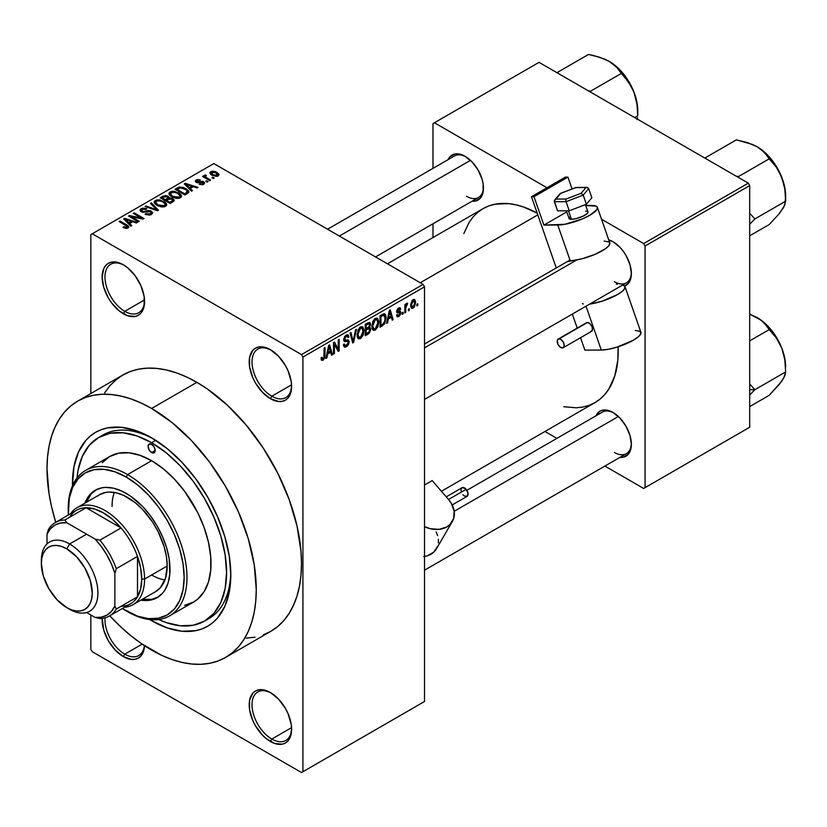 <?xml version="1.0" encoding="UTF-8"?>
<svg xmlns="http://www.w3.org/2000/svg" width="827" height="827" viewBox="0 0 827 827"><rect width="100%" height="100%" fill="white"/><g stroke="black" fill="none" stroke-linecap="round" stroke-linejoin="round"><path stroke-width="1.24" d="M271.122 350.121A27.994 16.158 -120 0 0 252.018 362.329A27.994 16.158 -120 0 0 271.814 396.216L270.398 398.666A29.989 17.315 60 0 1 249.185 361.937A29.989 17.315 60 0 1 270.398 349.687L262.283 346.864L258.613 347.009L255.398 348.198L252.762 350.39L249.599 357.388L249.599 366.94L252.762 377.598L255.398 382.839L262.283 392.112L270.398 398.666L278.513 401.488L282.183 401.343L285.398 400.154L288.034 397.963L289.988 394.861L291.611 386.416L291.197 381.412L288.034 370.754L285.398 365.513L278.513 356.241L270.398 349.687A29.989 17.315 60 0 1 291.611 386.416A29.989 17.315 60 0 1 270.398 398.666L271.814 396.216A27.994 16.158 60 0 1 253.527 371.55A27.994 16.158 60 0 1 257.817 349.118A27.994 16.158 60 0 1 271.122 350.121M271.122 692.964A27.994 16.158 -120 0 0 252.018 705.183A27.994 16.158 -120 0 0 271.814 739.059L270.398 741.509A29.989 17.315 60 0 1 249.185 704.78A29.989 17.315 60 0 1 270.398 692.53L262.283 689.708L258.613 689.863L255.398 691.052L252.762 693.233L249.599 700.242L249.599 709.793L252.762 720.451L255.398 725.682L262.283 734.965L266.263 738.656L274.533 743.432L282.183 744.186L285.398 742.997L288.034 740.806L289.988 737.705L291.611 729.269L291.197 724.256L288.034 713.598L285.398 708.367L278.513 699.084L270.398 692.53A29.989 17.315 60 0 1 291.611 729.269A29.989 17.315 60 0 1 270.398 741.509L271.814 739.059A27.994 16.158 60 0 1 253.527 714.394A27.994 16.158 60 0 1 257.817 691.961A27.994 16.158 60 0 1 271.122 692.964M105.06 617.821A27.994 16.158 -120 0 0 124.774 654.167L123.357 656.617A29.989 17.315 60 0 1 102.186 618.389L103.757 630.184L108.358 640.791L115.242 650.063L123.357 656.617L131.472 659.439L135.142 659.295L138.347 658.106L140.993 655.914L142.947 652.813L144.529 645.711A29.989 17.315 60 0 1 123.357 656.617L124.774 654.167A27.994 16.158 60 0 1 105.06 617.821M124.071 265.219A27.994 16.158 -120 0 0 104.977 277.438A27.994 16.158 -120 0 0 124.774 311.324L123.357 313.774A29.989 17.315 60 0 1 102.145 277.035A29.989 17.315 60 0 1 123.357 264.795L119.212 262.872L111.573 262.118L108.358 263.306L105.722 265.498L103.757 268.599L102.145 277.035L103.757 287.341L108.358 297.937L111.573 302.837L119.212 310.911L127.492 315.687L135.142 316.441L138.347 315.252L140.993 313.071L142.947 309.97L144.156 306.073L144.156 296.511L140.993 285.853L135.142 275.722L127.492 267.648L123.357 264.795A29.989 17.315 60 0 1 144.56 301.524A29.989 17.315 60 0 1 123.357 313.774L124.774 311.324A27.994 16.158 60 0 1 106.476 286.649A27.994 16.158 60 0 1 110.777 264.226A27.994 16.158 60 0 1 124.071 265.219M613.696 242.125A23.993 13.852 -120 0 0 608.899 240.388A23.993 13.852 60 0 1 613.696 242.125M608.703 239.809A25.999 15.01 60 0 1 612.983 241.691L608.703 239.809M448.089 159.642A25.999 15.01 60 0 1 465.084 156.313L458.055 153.863L454.881 153.987L449.805 156.913L448.089 159.642M612.983 412.466L609.396 410.802L602.769 410.14L599.978 411.174L595.998 415.764A25.999 15.01 60 0 1 612.983 412.466L612.983 412.466A25.999 15.01 60 0 1 631.363 444.295L629.957 435.374L625.977 426.184L620.012 418.142L612.983 412.466M144.518 299.922L124.774 311.324L144.518 299.922M142.161 644.13L124.774 654.167L142.161 644.13M291.559 727.657L271.814 739.059L291.559 727.657M291.559 384.813L271.814 396.216L291.559 384.813M98.64 437.493A105.97 61.188 60 0 1 151.63 442.745L137.013 435.963L122.954 432.779L110.001 433.296L98.64 437.493L89.326 445.226L82.4 456.194L78.141 469.963L77.035 477.996A105.97 61.188 60 0 1 98.64 437.493L102.889 435.043A105.97 61.188 60 0 1 153.781 439.127A105.97 61.188 -120 0 0 100.811 436.346M151.63 620.705A111.976 64.651 60 0 1 149.697 619.557L151.63 620.705L152.178 619.764L151.63 620.705L167.075 627.858L181.93 631.239L195.617 630.691L201.86 628.944L207.618 626.246L212.839 622.607L217.47 618.079L224.779 606.491L229.286 591.946L230.805 574.982A111.976 64.651 60 0 1 151.63 620.705M72.476 485.811A111.976 64.651 60 0 1 151.63 437.845L167.075 448.523L181.93 462.303L195.617 478.657L207.618 496.944L217.47 516.493L224.779 536.516L229.286 556.271L230.805 574.982A111.976 64.651 60 0 0 151.63 437.845L136.186 430.691L121.331 427.311L107.644 427.859L101.401 429.606L95.643 432.304L90.432 435.943L85.801 440.471L78.482 452.059L73.975 466.604L72.476 485.811M263.255 634.867L270.863 631.29A147.961 85.429 -120 0 0 293.544 512.73A147.961 85.429 -120 0 0 196.878 382.343L151.63 408.466A147.961 85.429 60 0 1 248.296 538.853A147.961 85.429 60 0 1 225.616 657.413A147.961 85.429 60 0 1 151.63 650.084A147.961 85.429 60 0 1 109.743 615.795L121.259 627.352L131.224 635.984L141.376 643.582L161.885 655.429L172.047 659.553L182.002 662.417L191.668 664.009L200.951 664.298L209.758 663.285L218.008 660.98L225.616 657.413L232.511 652.606L238.631 646.621L243.903 639.498L248.296 631.311L251.749 622.152L254.251 612.083L255.75 601.229L256.256 589.682L254.251 564.944L248.296 538.853L238.631 512.378L225.616 486.555L209.758 462.386L191.668 440.77L172.047 422.566L151.63 408.466L196.878 382.343L186.623 376.998L176.461 372.874L166.506 370.01L156.841 368.418L147.557 368.129L138.75 369.142L130.501 371.437L122.892 375.013L115.997 379.82L109.877 385.806L104.605 392.928M537.798 214.896L420.271 282.751L537.798 214.896M563.807 406.75L576.357 407.794L583.025 407.029L589.258 405.282L595.016 402.584A111.976 64.651 -120 0 0 618.11 346.782L617.831 360.065L614.802 375.892L608.858 389.021L604.868 394.407L600.237 398.945L595.016 402.584L441.411 491.269M466.904 490.318L602.397 412.094A23.993 13.852 60 0 1 613.696 412.9M327.564 229.224L454.509 155.941A23.993 13.852 60 0 1 465.808 156.737M424.509 701.513L424.509 286.835L302.92 357.037L302.92 771.715L424.509 701.513L301.504 772.532L92.252 651.717L90.836 649.267L90.836 614.988L90.836 649.267L92.252 651.717L301.504 772.532L424.509 701.513L424.509 286.835L423.093 284.385L301.504 354.587L92.252 233.772L213.842 163.57L423.093 284.385L424.509 286.835L302.92 357.037L302.92 771.715L424.509 701.513M409.344 308.647L409.344 310.28L408.445 310.797L408.445 309.174L409.344 308.647L408.445 309.174L408.445 310.797L409.344 310.28L408.445 309.763L409.344 310.28L409.344 308.647M405.747 308.047L405.747 312.358L404.848 312.875L404.848 304.563L405.747 304.047L405.747 305.38L406.595 303.447L407.67 303.23L406.047 305.763L405.747 308.047L407.67 303.23L406.812 303.282L405.747 305.38L405.747 304.047L404.848 304.563L404.848 312.875L405.747 312.358L404.848 311.841L405.747 312.358L405.747 308.047L404.848 307.53L405.747 308.047M403.173 312.213L403.173 313.846L402.273 314.363L402.273 312.73L403.173 312.213L402.273 312.73L402.273 314.363L403.173 313.846L402.273 313.33L403.173 313.846L403.173 312.213M398.748 315.356L397.384 314.508L396.484 315.18L397.218 316.803L398.686 316.586L400.857 312.647L398.542 311.303L400.857 312.647L400.733 313.743L399.565 315.904L397.373 316.865L396.484 315.18L397.384 314.508L397.766 315.459L398.748 315.356L399.948 313.175L396.991 312.72L396.65 311.055L397.849 308.605L399.823 307.675L400.733 309.174L399.834 309.836L399.513 309.05L398.676 309.164L397.539 311.035L400.258 311.138L400.857 312.647L400.34 311.179L397.518 310.849L398.676 309.164L399.834 309.836L400.733 309.174L400.144 307.789L398.645 307.995L396.619 311.541L399.958 313.371L398.748 315.356L396.836 314.922M388.318 319.005L387.532 322.871L386.591 323.419L389.331 310.404L390.272 309.867L393.145 319.635L392.205 320.173L391.429 317.217L388.318 319.005L391.429 317.217L392.205 320.173L393.145 319.635L390.272 309.867L389.331 310.404L386.591 323.419L387.532 322.871L386.798 322.447L387.532 322.871L388.318 319.005L387.605 318.602L388.318 319.005M372.698 329.797L375.282 330.097L371.985 328.195L375.282 330.097L373.173 330.242L372.016 328.309L372.739 321.507L375.065 318.498L377.588 318.354L378.714 321.269L378.094 326.262L375.282 330.097L377.856 326.861L378.756 322.241L377.35 318.188L375.282 318.364L371.809 326.386L373.246 330.283M357.915 338.326L360.5 338.625L357.202 336.723L360.5 338.625L358.391 338.781L357.233 336.837L357.957 330.045L360.283 327.037L362.805 326.882L363.963 330.283L363.311 334.801L360.5 338.625L363.074 335.4L363.973 330.779L362.567 326.717L360.51 326.903L357.026 334.925L358.463 338.822M323.026 358.928L321.941 357.181L321.041 357.853L321.579 360.293L322.985 360.293L321.145 359.228L322.985 360.293L321.496 360.19L321.041 357.853L321.941 357.181L322.561 359.052L323.864 357.926L324.122 348.053L325.021 347.536L324.711 357.977L322.985 360.293L325.021 355.29L325.021 347.536L324.122 348.053L323.998 357.502L323.026 358.928L321.041 358.215M327.647 354.039L326.872 357.895L325.921 358.442L328.66 345.438L329.611 344.89L332.475 354.659L331.534 355.207L330.759 352.24L327.647 354.039L330.759 352.24L331.534 355.207L332.475 354.659L329.611 344.89L328.66 345.438L325.921 358.442L326.872 357.895L326.127 357.471L326.872 357.895L327.647 354.039L326.934 353.625L327.647 354.039M334.408 344.404L334.408 353.542L333.508 354.07L333.508 342.636L334.47 342.078L338.264 349.056L338.264 339.887L339.163 339.37L339.163 350.803L338.202 351.361L334.408 344.404L338.202 351.361L339.163 350.803L339.163 339.37L338.264 339.887L338.264 349.056L334.47 342.078L333.508 342.636L333.508 354.07L334.408 353.542L333.508 353.026L334.408 353.542L334.408 344.404L333.508 343.877L334.408 344.404M349.19 341.851L348.425 344.673L346.947 346.41L344.869 347.216L343.587 345.975L343.401 344.642L344.301 343.97L345.603 345.696L348.167 343.257L347.867 341.365L344.683 341.644L343.701 340.31L344.528 336.806L347.061 334.79L348.229 334.976L348.932 336.992L348.033 337.664L347.423 336.238L346.089 336.568L344.9 337.871L344.621 339.856L348.425 340.031L349.19 341.851L347.826 339.918L344.849 340.279L344.559 339.277L346.255 336.465L347.495 336.269L348.033 337.664L348.932 336.992L348.095 334.894L346.224 335.152L343.66 339.752L344.383 341.52L347.878 341.375L348.291 342.388L346.461 345.397L344.952 345.572L344.301 343.97L343.401 344.642L344.352 347.051L346.389 346.782L343.422 345.066L346.389 346.782L349.19 341.851L346.337 340.197L349.19 341.851M356.427 329.404L353.605 342.461L352.726 342.967L350.059 333.085L350.989 332.547L353.108 341.417L355.486 329.942L356.427 329.404L355.486 329.942L353.108 341.417L350.989 332.547L350.059 333.085L352.726 342.967L353.605 342.461L352.395 341.768L353.605 342.461L356.427 329.404M370.785 329.187L369.442 333.033L365.255 335.731L365.255 324.308L369.865 322.406L370.517 324.494L369.555 327.099L370.785 329.187L369.555 327.099L370.527 324.143L369.793 322.365L365.255 324.308L365.255 335.731L368.046 334.129L366.888 333.457L368.046 334.129L370.785 329.187L367.901 327.523L370.785 329.187M386.075 317.94L384.679 323.791L380.038 327.203L380.038 315.769L384.576 313.743L385.682 315.056L386.075 317.547L383.976 313.712L380.038 315.769L380.038 327.203L382.674 325.683L381.516 325.011L382.674 325.683L386.075 317.94L385.134 317.392L386.075 317.94M415.64 302.403L414.337 307.127L411.701 308.43L410.647 304.646L411.949 300.728L413.438 299.477L414.772 299.56L415.64 302.403L414.668 299.498L413.138 299.632L410.626 305.38L411.619 308.388L413.138 308.244L410.74 306.858L413.138 308.244L415.64 302.403L414.647 301.834L415.64 302.403M417.821 303.747L417.821 305.38L416.922 305.907L416.922 304.274L417.821 303.747L416.922 304.274L416.922 305.907L417.821 305.38L416.922 304.863L417.821 305.38L417.821 303.747M90.836 234.589L90.836 393.518L90.836 234.589L92.252 233.772L301.504 354.587L302.92 357.037L301.504 354.587L423.093 284.385L213.842 163.57L90.836 234.589M214.224 178.043L212.818 177.226L211.919 177.743L213.325 178.56L214.224 178.043L212.818 177.226L211.919 177.743L213.325 178.56L214.224 178.043M208.063 181.609L206.647 180.793L205.747 181.309L207.163 182.126L208.063 181.609L206.647 180.793L205.747 181.309L207.163 182.126L208.063 181.609M192.422 190.634L190.241 188.473L193.353 186.675L197.095 187.936L198.035 187.388L185.269 183.336L184.318 183.883L191.482 191.182L192.422 190.634L190.241 188.473L193.353 186.675L197.095 187.936L198.035 187.388L185.269 183.336L184.318 183.883L191.482 191.182L192.422 190.634M176.161 198.377L178.911 198.315L180.968 197.281L181.454 195.741L180.348 194.025L174.652 191.368L171.675 191.368L169.411 192.484L169.039 194.221L170.279 195.844L176.161 198.377L180.296 197.777L181.361 195.42L178.694 192.856L170.145 191.916L168.946 193.611L171.882 196.929L176.161 198.377M161.379 206.915L164.128 206.843L166.186 205.809L166.672 204.269L165.576 202.563L159.869 199.896L156.892 199.896L154.628 201.023L154.267 202.76L155.507 204.372L161.379 206.915L165.514 206.316L166.578 203.959L163.922 201.385L155.362 200.454L154.163 202.139L157.099 205.468L161.379 206.915M151.403 214.462L152.644 212.828L150.545 210.813L148.105 210.544L143.453 211.66L141.634 210.802L142.461 209.241L145.976 209.438L146.751 208.838L146.141 208.538L142.389 208.177L140.011 209.8L140.352 211.05L142.358 212.219L150.452 211.722L151.196 212.746L150.09 213.873L145.852 213.666L145.076 214.255L149.511 215.123L151.403 214.462L152.644 212.901L151.331 211.185L147.609 210.616L143.453 211.66L141.458 210.316L142.265 209.345L146.751 208.838L141.086 208.693L139.97 210.13L141.231 211.743L150.452 211.722L151.196 212.684L150.318 213.748L145.076 214.255L151.403 214.462M131.751 225.657L129.57 223.507L132.692 221.708L136.424 222.959L137.365 222.422L124.598 218.359L123.647 218.907L130.811 226.205L131.751 225.657L129.57 223.507L132.692 221.708L136.424 222.959L137.365 222.422L124.598 218.359L123.647 218.907L130.811 226.205L131.751 225.657M125.89 228.386L128.474 227.621L128.216 225.926L120.008 221.005L119.109 221.533L127.203 226.412L126.51 227.435L123.74 226.722L122.965 227.322L125.89 228.386L127.999 227.973L128.795 226.939L126.727 224.892L120.008 221.005L119.109 221.533L127.11 226.288L126.882 227.28L123.74 226.722L122.965 227.322L125.89 228.386M139.298 221.305L131.369 216.736L143.081 219.114L144.053 218.555L134.15 212.849L133.25 213.366L141.19 217.946L129.457 215.558L128.495 216.116L138.388 221.822L139.298 221.305L131.369 216.736L143.081 219.114L144.053 218.555L134.15 212.849L133.25 213.366L141.19 217.946L129.457 215.558L128.495 216.116L138.388 221.822L139.298 221.305M158.484 210.223L151.413 202.873L150.473 203.421L156.841 209.841L145.976 206.016L145.045 206.554L157.606 210.73L158.484 210.223L151.413 202.873L150.473 203.421L156.841 209.841L145.976 206.016L145.045 206.554L157.606 210.73L158.484 210.223M169.101 197.932L168.005 196.175L168.005 199.39L168.005 196.175L163.043 196.164L163.043 197.508L163.043 196.164L160.242 197.777L170.145 203.494L174.073 200.94L174.063 199.793L172.76 198.625L169.101 197.932L168.284 196.35L165.514 195.503L160.242 197.777L170.145 203.494L174.239 200.413L172.76 198.625L169.153 197.643M187.564 193.435L188.825 192.267L188.649 190.892L183.604 187.491L179.376 187.026L175.024 189.249L184.917 194.965L188.938 191.802L185.961 188.587L179.149 187.078L175.024 189.249L184.917 194.965L187.564 193.435M203.7 184.266L204.641 182.963L203.111 181.444L196.805 181.609L197.271 180.565L199.576 180.565L200.041 179.841L197.136 179.604L195.337 180.834L195.554 181.806L197.229 182.736L202.832 182.291L203.318 182.974L202.729 183.646L199.193 184.204L202.315 184.752L204.651 183.056L203.545 181.671L196.981 181.744L197.271 180.565L200.351 179.976L196.206 179.986L195.286 181.123L196.226 182.343L201.943 182.054L202.832 182.291L202.729 183.646L199.193 184.204L203.7 184.266M204.372 175.272L204.579 177.671L204.579 176.627L203.432 175.965L203.432 176.999L203.432 175.965L202.532 176.482L209.727 180.637L210.627 180.121L205.592 177.019L205.396 176.234L206.388 175.737L205.613 175.004L204.197 175.417L204.579 176.627L203.432 175.965L202.532 176.482L209.727 180.637L210.627 180.121L205.592 177.019L205.613 175.004L204.083 175.706M218.152 175.924L218.866 173.99L215.516 171.634L212.208 171.148L209.862 172.512L211.309 174.848L216.167 176.44L218.152 175.924L219.052 174.673L216.85 172.285L210.689 171.623L209.8 172.874L211.919 175.221L218.152 175.924M432.997 123.574L432.997 168.357L432.997 123.574L539.028 62.356L748.29 183.16L643.664 243.572L601.539 219.258L643.664 243.572L645.07 246.022L645.07 487.641L749.696 427.239L749.696 185.61L645.07 246.022L645.07 487.641L643.664 488.457L604.878 466.066L643.664 488.457L749.696 427.239L643.664 488.457L749.696 427.239L749.696 185.61L748.29 183.16L749.696 185.61L645.07 246.022L643.664 243.572L748.29 183.16L539.028 62.356L434.402 122.758L546.978 187.75L434.402 122.758L432.997 123.574M432.997 223.766L432.997 237.535L432.997 223.766M556.891 438.362L544.962 431.477L556.891 438.362M619.981 457.352L623.186 457.228L628.262 454.302L629.957 451.614L631.363 444.295A25.999 15.01 60 0 1 619.981 457.352M472.083 201.199L475.298 201.075L480.373 198.149L483.113 192.081L483.113 183.801L482.069 179.211L478.089 170.031L472.124 161.989L465.084 156.313A25.999 15.01 60 0 1 483.464 188.142A25.999 15.01 60 0 1 472.083 201.199M624.602 286.07L628.262 283.527L631.001 277.469L631.363 273.53L629.957 264.599L625.977 255.409L623.186 251.16L620.012 247.366L612.983 241.691A25.999 15.01 60 0 1 631.363 273.53A25.999 15.01 60 0 1 624.602 286.07M387.47 263.813L483.051 208.642A111.976 64.651 -120 0 1 537.199 213.149L523.584 207.019L516.048 204.848L508.729 203.649L495.042 204.197L488.809 205.933L483.051 208.642L477.83 212.27L473.199 216.808L469.209 222.194L463.833 233.586M631.342 272.683A23.993 13.852 60 0 1 626.39 282.875A23.993 13.852 60 0 1 614.389 281.687A23.993 13.852 -120 0 0 631.342 272.683M466.5 196.309A23.993 13.852 -120 0 0 483.454 187.305A23.993 13.852 60 0 1 478.502 197.498L375.551 256.928M614.389 452.462A23.993 13.852 -120 0 0 631.342 443.458A23.993 13.852 60 0 1 626.39 453.651M246.198 638.175L255.005 637.162M225.616 657.413L270.853 631.29L277.758 626.494L283.868 620.498L289.15 613.376L293.533 605.188L296.996 596.029L299.488 585.971L300.997 575.106L301.504 563.559L300.997 551.423L296.996 525.889L289.15 499.477L277.758 473.199L263.255 448.079L246.198 425.078L227.249 405.075L207.132 388.845L196.878 382.343A147.961 85.429 -120 0 0 122.892 375.013L77.655 401.136A147.961 85.429 60 0 1 151.63 408.466L141.376 403.121L131.224 398.996L121.259 396.133L111.593 394.541L102.31 394.252L93.503 395.265L85.253 397.56L77.645 401.136L70.75 405.933L64.64 411.929L59.358 419.051L54.975 427.228L51.512 436.398L49.02 446.456L47.511 457.321L47.005 468.868L49.02 493.595L51.512 506.537L55.76 522.292A147.961 85.429 60 0 1 77.655 401.136M230.785 572.491A105.97 61.188 60 0 1 208.859 618.606A105.97 61.188 60 0 1 206.698 619.754A105.97 61.188 -120 0 0 230.785 572.491M291.59 385.578A27.994 16.158 60 0 1 285.811 397.601A27.994 16.158 60 0 1 271.814 396.216A27.994 16.158 -120 0 0 291.59 385.578M291.59 728.432A27.994 16.158 60 0 1 285.811 740.454A27.994 16.158 60 0 1 271.814 739.059A27.994 16.158 -120 0 0 291.59 728.432M144.394 645.618A27.994 16.158 60 0 1 138.76 655.553A27.994 16.158 60 0 1 124.774 654.167A27.994 16.158 -120 0 0 144.394 645.618M144.549 300.687A27.994 16.158 60 0 1 138.76 312.709A27.994 16.158 60 0 1 124.774 311.324A27.994 16.158 -120 0 0 144.549 300.687M123.74 227.725L123.74 226.722L123.74 227.725M126.882 228.366L126.882 227.28L126.882 228.366M127.11 226.288L126.882 227.28M120.008 222.049L120.008 221.005L120.008 222.049M126.727 225.978L126.727 224.892L126.727 225.978M124.598 219.868L124.598 218.359L124.598 219.868M129.57 224.944L129.57 223.507L129.57 224.944M128.723 222.659L126.676 220.509L126.676 221.998L126.676 220.509L125.218 219.196L125.218 220.509L125.218 219.196L131.224 221.212L131.224 222.546L131.224 221.212L128.723 222.659L128.723 224.076L128.723 222.659L125.218 219.196L131.224 221.212L128.723 222.659M129.457 216.664L129.457 215.558L129.457 216.664M141.19 218.731L141.19 217.946L141.19 218.731M134.15 213.883L134.15 212.849L134.15 213.883M131.369 217.77L131.369 216.736L131.369 217.77M145.852 214.638L145.852 213.666L145.852 214.638M150.318 214.937L150.318 213.748L150.318 214.937M141.086 211.65L141.086 208.693L141.086 211.65M142.172 212.157L142.172 211.236L142.172 212.157M143.453 212.405L143.453 211.66L143.453 212.405M145.542 212.157L145.542 211.226L145.542 212.157M147.609 211.557L147.609 210.616L147.609 211.557M151.331 214.503L151.331 211.185L151.331 214.503M145.976 206.864L145.976 206.016L145.976 206.864M154.918 209.841L154.918 209.148L154.918 209.841M156.841 210.471L156.841 209.841L156.841 210.471M151.413 204.383L151.413 202.873L151.413 204.383M155.362 204.259L155.362 200.454L155.362 204.259M163.922 202.491L163.922 201.385L163.922 202.491M166.578 205.261L166.578 203.959L166.578 205.261M166.713 204.641L166.578 203.959M158.009 204.951L155.621 202.398L156.53 201.116L160.366 200.816L162.991 201.891L165.235 204.383L164.356 206.791L164.356 205.654L158.009 204.951L158.009 205.944L158.009 204.951L155.621 202.346L156.365 201.219L158.36 200.62L162.692 201.726L165.224 204.176L164.656 205.447L162.785 206.119L158.009 204.951M172.76 201.984L172.76 198.625L172.76 201.984L172.75 200.175L172.595 202.077L172.595 200.599L171.789 202.543L171.789 201.209L169.886 202.305L166.413 200.31L166.413 201.343L166.413 200.31L168.191 199.276L171.871 199.152L172.595 200.599L169.886 202.305L169.886 203.349L169.886 202.305L166.413 200.31L169.98 198.666L172.109 199.297L172.595 200.599M165.255 199.638L162.299 197.932L162.299 198.966L162.299 197.932L163.87 197.022L167.261 196.785L167.798 199.503L167.798 198.066L166.951 198.666L166.951 200L166.951 198.666L165.255 199.638L165.255 200.672L165.255 199.638L162.299 197.932L165.235 196.402L167.654 197.064L167.798 198.066L165.255 199.638M167.984 199.4L167.798 198.066M170.145 195.73L170.145 191.916L170.145 195.73M178.694 193.952L178.694 192.856L178.694 193.952M181.361 196.733L181.361 195.42L181.361 196.733M181.485 196.102L181.361 195.42M172.791 196.423L170.403 193.859L171.313 192.577L175.148 192.288L177.764 193.353L180.017 195.844L179.128 198.253L179.128 197.115L172.791 196.423L172.791 197.405L172.791 196.423L170.403 193.818L172.636 192.143L177.174 193.042L180.007 195.648L179.438 196.919L177.567 197.591L172.791 196.423M177.547 189.125L177.547 187.791L177.547 189.125M179.149 188.215L179.149 187.078L179.149 188.215M185.961 189.683L185.961 188.587L185.961 189.683M187.109 190.696L187.398 191.854L186.282 192.836L186.282 194.18L186.282 192.836L184.669 193.776L177.081 189.393L180.844 187.781L186.189 189.848L187.109 190.696L186.282 192.836L184.669 193.776L184.669 194.81L184.669 193.776L177.081 189.393L177.081 190.437L177.081 189.393L180.152 187.853L185.052 189.094L187.109 190.696L187.471 193.497M185.269 184.845L185.269 183.336L185.269 184.845M190.241 189.921L190.241 188.473L190.241 189.921M189.393 187.636L187.347 185.486L187.347 186.974L187.347 185.486L185.889 184.163L185.889 185.486L185.889 184.163L191.895 186.189L191.895 187.522L191.895 186.189L189.393 187.636L189.393 189.052L189.393 187.636L185.889 184.163L191.895 186.189L189.393 187.636M199.958 184.504L199.958 183.604L199.958 184.504M202.729 184.669L202.729 183.646L202.729 184.669M202.832 182.291L202.729 183.646M196.206 182.333L196.206 179.986L196.206 182.333M196.981 181.744L197.271 180.565M197.87 182.829L197.87 181.919L197.87 182.829M199.307 182.695L199.307 181.558L199.307 182.695M203.545 184.349L203.545 181.671L203.545 184.349M206.647 181.826L206.647 180.793L206.647 181.826M206.388 175.737L205.613 175.004L205.613 176.037L206.388 175.737M205.592 177.019L205.613 176.037M206.895 179.004L206.895 177.97L206.895 179.004M212.818 178.27L212.818 177.226L212.818 178.27M210.689 174.383L210.689 171.623L210.689 174.383M216.85 173.391L216.85 172.285L216.85 173.391M212.808 174.704L211.702 172.233L216.023 172.843L217.139 175.324L217.139 176.316L217.139 175.324L212.808 174.704L212.808 175.686L211.205 173.039L212.797 171.923L216.023 172.843L217.635 174.683L216.043 175.624L212.808 174.704M211.195 174.776L211.702 172.233M217.635 176.172L217.635 174.611L217.139 175.324M324.122 354.773L325.021 355.29L324.122 354.773M331.203 353.925L332.475 354.659L331.203 353.925M329.601 351.568L330.759 352.24L329.601 351.568M327.947 352.529L328.784 348.715L328.061 348.291L328.784 348.715L329.198 346.317L328.557 345.934L330.449 351.082L327.947 352.529L327.254 352.126L327.947 352.529L330.449 351.082L329.198 346.317L327.947 352.529M336.341 347.94L338.264 349.056L336.341 347.94M337.313 349.728L339.163 350.803L337.313 349.728M343.681 340.155L346.048 341.52L343.681 340.155M345.986 335.297L348.932 336.992L345.986 335.297M345.252 335.886L346.255 336.465L345.252 335.886M343.743 338.801L344.559 339.277L343.743 338.801M343.66 339.597L344.849 340.279M348.498 340.073L347.826 339.918M351.713 339.215L352.757 339.814L351.713 339.215M352.157 340.858L353.108 341.417L352.157 340.858M363.012 330.221L363.973 330.779L363.012 330.221M362.371 334.987L363.074 335.4L362.371 334.987M357.926 334.418L360.51 328.236L359.518 327.657L362.691 328.898L363.074 331.255L360.489 337.302L358.97 337.426L357.926 334.418L357.057 333.922L359.052 337.468L361.73 336.134L363.063 331.648L362.123 328.154L360.872 328.061L359.249 329.425L357.926 334.418M360.241 327.068L362.691 328.898M368.036 322.706L370.527 324.143L368.036 322.706M368.945 326.748L369.555 327.099L368.945 326.748L369.628 324.846L368.79 326.913L366.154 328.536L366.154 325.125L365.255 324.608L366.154 325.125L367.726 324.215L366.568 323.553L367.726 324.215L369.224 323.75L369.628 324.846L368.945 323.688L366.154 325.125L366.154 328.536L365.255 328.019L366.154 328.536L368.925 326.768M370.072 327.213L369.555 327.099M366.154 333.881L366.154 329.87L365.255 329.353L366.154 329.87L367.932 328.846L366.774 328.185L367.932 328.846L369.411 328.484L369.886 329.715L368.997 332.092L366.154 333.881L365.255 333.364L366.154 333.881L369.411 331.555L369.359 328.453L366.154 329.87L366.154 333.881M377.794 321.693L378.756 322.241L377.794 321.693M377.153 326.458L377.856 326.861L377.153 326.458M372.708 325.89L375.293 319.698L374.3 319.129L377.474 320.359L377.856 322.726L375.272 328.764L373.752 328.888L372.708 325.89L371.84 325.383L373.835 328.939L375.272 328.764L376.761 327.213L377.856 322.726L376.905 319.625L375.654 319.522L374.031 320.886L372.708 325.89M375.024 318.54L377.474 320.359M384.782 313.836L383.976 313.712M383.811 315.159L380.937 316.586L380.937 325.342L383.635 323.615L384.679 321.91L385.134 317.32L383.811 315.159L385.175 318.436L384.824 321.445L382.56 324.411L380.937 325.342L380.038 324.825L380.937 325.342L380.937 316.586L380.038 316.069L380.937 316.586L382.529 315.666L381.371 315.004L382.529 315.666L383.811 315.159L382.456 314.374L384.245 315.273L382.581 314.301M391.864 318.891L393.145 319.635L391.864 318.891M390.272 316.545L391.429 317.217L390.272 316.545M388.618 317.496L389.455 313.691L388.731 313.268L389.455 313.691L389.868 311.283L389.228 310.911L391.119 316.048L388.618 317.496L387.925 317.103L388.618 317.496L391.119 316.048L389.868 311.283L388.618 317.496M398.686 316.586L396.505 315.325L398.686 316.586M396.66 310.973L399.73 312.751L396.66 310.973M396.619 311.541L397.136 312.833L398.841 312.802L396.619 311.521M398.676 307.985L400.733 309.174L398.676 307.985M398.676 309.164L399.834 309.836M396.774 310.425L397.518 310.849L396.774 310.425M397.808 311.376L397.518 310.849M404.848 304.853L405.747 305.38L404.848 304.853M406.264 303.902L407.411 304.563L406.264 303.902M406.057 304.388L406.77 304.791L406.057 304.388M404.848 305.639L405.912 306.259L404.848 305.639M413.107 300.832L411.536 304.357L411.815 306.683L412.725 307.21L414.451 305.132L414.451 301.193L413.107 300.832L414.74 303.002L413.159 307.044L410.668 304.367L411.526 304.863L413.107 300.832L412.26 300.346L414.058 300.759M413.159 307.044L410.657 306.217M151.63 452.545L155.166 450.498L154.132 452.793A5.003 2.884 60 0 1 151.63 452.545L149.129 449.898L148.095 446.415L149.129 444.13L151.63 444.378A5.003 2.884 60 0 1 154.897 448.782A5.003 2.884 60 0 1 154.132 452.793L151.63 452.545A5.003 2.884 60 0 1 148.364 448.141A5.003 2.884 60 0 1 149.129 444.13A5.003 2.884 60 0 1 151.63 444.378L154.132 447.014L155.166 450.498L151.63 452.545M158.588 596.836L151.951 599.296L142.285 599.317A61.984 35.788 -120 0 0 157.874 597.228M126.18 493.357A61.984 35.788 60 0 1 166.672 547.981A61.984 35.788 60 0 1 157.171 597.652A61.984 35.788 60 0 1 140.879 600.133L150.535 600.102L157.171 597.652L162.63 593.124L164.842 590.137L168.129 582.87L169.804 574.114L169.173 558.907L166.672 547.981L162.63 536.888L157.171 526.075L150.535 515.945L142.957 506.889L130.48 496.076L121.889 491.124L113.454 488.188L105.525 487.403L101.835 487.827L95.188 490.287A61.984 35.788 60 0 1 126.18 493.357M68.217 509.69A83.982 48.483 60 0 1 85.605 470.418A83.982 48.483 60 0 1 127.596 474.584A83.982 48.483 60 0 1 182.457 548.58A83.982 48.483 60 0 1 169.587 615.877A83.982 48.483 60 0 1 127.596 611.722L126.18 610.905A81.976 47.335 60 0 1 122.324 608.527L137.489 616.146L148.364 618.617L158.391 618.214L167.168 614.968L174.383 608.982L179.738 600.505L183.036 589.847L184.152 577.432L183.036 563.735L179.738 549.273L174.383 534.604L167.168 520.297L158.391 506.91L148.364 494.928L137.489 484.849L126.18 477.034L127.596 474.584A83.982 48.483 -120 0 0 68.217 508.863L68.217 510.497A81.976 47.335 60 0 1 126.18 477.034L114.87 471.783L103.995 469.322L93.978 469.715L85.191 472.972L77.986 478.947L72.631 487.434L69.323 498.081L68.341 515.025A81.976 47.335 60 0 1 68.217 510.497M169.587 615.877L193.621 602.004A83.982 48.483 -120 0 0 206.492 534.707A83.982 48.483 -120 0 0 151.63 460.701L127.596 474.584L151.63 460.701A83.982 48.483 -120 0 0 109.64 456.545L118.643 453.217L128.909 452.803L140.042 455.336L151.63 460.701L163.219 468.713L174.352 479.04L184.628 491.31L197.539 512.275L204 527.181L208.456 542.181L210.73 556.674L210.73 570.113L208.456 581.991L204 591.832L197.539 599.275L193.621 602.004L184.628 605.333M151.63 442.745L155.765 440.357L151.63 442.745A105.97 61.188 60 0 1 220.861 536.134A105.97 61.188 60 0 1 204.62 621.046A105.97 61.188 60 0 1 158.732 619.516L166.248 622.576L180.307 625.77L193.26 625.253L204.62 621.046L213.935 613.314L220.861 602.356L225.13 588.586L226.567 572.532L225.13 554.824L220.861 536.134L213.935 517.175L204.62 498.681L193.26 481.366L180.307 465.89L166.248 452.845L151.63 442.745M96.997 496.479L99.602 494.67A55.988 32.325 60 0 1 127.596 497.44A55.988 32.325 60 0 1 164.17 546.771A55.988 32.325 60 0 1 155.59 591.636L132.971 604.702A55.988 32.325 60 0 1 124.557 607.245A55.988 32.325 -120 0 0 144.56 579.065L141.737 579.065A53.982 31.168 60 0 1 137.489 596.815A53.982 31.168 60 0 1 121.052 606.305M102.259 462.675L109.64 456.545L85.605 470.418M84.892 503.157L89.74 494.804L95.188 490.287A61.984 35.788 60 0 0 84.892 503.157M127.596 611.722A83.982 48.483 -120 0 0 186.974 577.432A83.982 48.483 -120 0 0 127.596 474.584L126.18 477.034A81.976 47.335 60 0 1 184.152 577.432A81.976 47.335 60 0 1 126.18 610.905L127.596 611.722M96.604 489.47L91.156 493.988L86.297 502.34A61.984 35.788 -120 0 1 95.901 489.894M76.983 507.726A55.988 32.325 60 0 1 120.122 522.726A55.988 32.325 60 0 1 144.56 579.065L167.188 566.009L144.56 579.065A55.988 32.325 -120 0 0 115.098 517.867A55.988 32.325 -120 0 0 70.564 513.743A55.988 32.325 60 0 1 76.983 507.726L99.602 494.66L105.598 492.447L108.937 492.065L116.1 492.768L123.719 495.414L135.318 502.775L142.751 509.659L152.716 522.313L158.195 531.823L164.17 546.771L166.423 556.654L167.188 566.009L165.483 578.29L160.51 587.552L155.59 591.636M779.768 212.694L783.676 207.432L785.65 201.168L784.833 189.032L781.835 177.454A40.244 23.239 -120 0 0 757.191 146.792L761.171 149.46L767.084 155.538L776.357 167.23L781.835 177.454A40.244 23.239 -120 0 1 785.65 196.082L784.678 187.016L781.835 177.454L774.517 163.591L764.562 152.168L757.191 146.792L752.601 144.508L736.361 139.856L705.576 157.626L706.403 158.98L705.576 157.626L736.361 139.856L747.515 142.626L757.191 146.792L764.427 152.395L769.224 158.825L738.439 176.596L738.439 177.485L738.439 176.596L769.224 158.825L776.357 167.23L779.354 172.078L783.645 183.118L784.833 189.032L785.65 201.168L754.865 218.938L749.696 224.262L754.865 218.938L785.65 201.168L785.65 196.082L784.844 204.993L779.396 213.521L769.224 224.541L749.696 235.809L769.224 224.541L779.396 213.521L783.479 207.412M754.865 218.938L749.696 213.17L754.865 218.938M738.439 176.596L736.092 176.12L738.439 176.596M705.576 157.626L705.017 158.184L705.576 157.626M610.14 240.678L609.189 241.226L610.14 240.678M576.822 259.916L424.509 347.857L576.822 259.916M618.369 416.508L454.199 511.293L618.369 416.508M339.38 236.046L470.48 160.355L339.38 236.046M69.623 517.247A53.982 31.168 60 0 1 86.07 507.747A53.982 31.168 60 0 1 121.052 527.946L112.555 519.387L103.561 512.947L94.567 508.998L86.07 507.747L121.052 527.946A53.982 31.168 60 0 1 137.489 556.426A53.982 31.168 60 0 1 141.737 579.065L140.662 568.056L137.489 556.426L137.489 596.815L140.662 588.834L141.737 579.065L144.56 579.065A55.988 32.325 60 0 1 132.971 604.702M109.35 616.022A53.982 31.168 60 0 1 99.84 618.555L95.074 617.438L99.84 618.555A53.982 31.168 -120 0 0 116.287 609.054A53.982 31.168 60 0 1 109.35 616.022L130.552 603.782A53.982 31.168 -120 0 0 137.489 596.815L116.287 609.054L114.87 606.005A51.987 30.02 60 0 1 95.074 617.438L86.597 612.538L95.074 617.438L101.39 617.169L106.931 615.112L111.48 611.339L114.87 606.005L114.87 573.349L116.287 568.666L137.489 556.426L137.489 596.815L116.287 609.054L114.87 606.005L114.87 573.349L111.48 564.107L106.931 555.082L101.39 546.626L95.074 539.07L66.801 522.747L64.868 519.997A53.982 31.168 -120 0 0 48.421 529.487L47.005 534.17L47.005 543.97L47.005 534.17A51.987 30.02 60 0 1 66.801 522.747L64.868 519.997L86.07 507.747L121.052 527.946L99.84 540.186L95.074 539.07L66.801 522.747L60.485 523.005L54.944 525.062L50.395 528.835L47.005 534.17L48.421 529.487A53.982 31.168 60 0 1 55.357 522.519A53.982 31.168 60 0 1 64.868 519.997L86.07 507.747A53.982 31.168 -120 0 0 76.57 510.269L55.357 522.519M137.489 556.426A53.982 31.168 -120 0 0 121.052 527.946L99.84 540.186A53.982 31.168 60 0 1 116.287 568.666L137.489 556.426M116.287 568.666A53.982 31.168 -120 0 0 99.84 540.186L95.074 539.07A51.987 30.02 60 0 1 114.87 573.349L116.287 568.666M785.65 366.857A40.244 23.239 -120 0 0 781.835 348.229L784.833 359.807L785.65 371.933L784.678 357.791L781.835 348.229L777.318 338.812L771.426 330.18L764.562 322.943L757.191 317.568L749.696 314.146L761.171 320.235L764.427 323.161L769.224 329.591L749.696 340.869L769.224 329.591L776.357 338.005L781.835 348.229L784.833 359.807L785.65 371.933L754.865 389.713L749.696 395.037L754.865 389.713L749.696 389.713L754.865 389.713L749.696 383.945L754.865 389.713L785.65 371.933L784.844 375.758L781.835 381.082L769.224 395.306L749.696 406.584L769.224 395.306L779.396 384.286L783.479 378.177M757.046 317.485A40.244 23.239 -120 0 1 757.191 317.568L761.171 320.235L767.084 326.314L776.357 338.005L781.835 348.229A40.244 23.239 -120 0 0 757.191 317.568L756.943 317.423M779.768 383.459L783.676 378.197L785.65 371.933M637.576 117.548L636.955 119.605L637.576 117.548M609.158 61.322A40.244 23.239 -120 0 1 609.303 61.415L599.627 57.239L588.473 54.468L557.687 72.238L558.514 73.593L557.687 72.238L588.473 54.468L594.137 55.698L604.713 59.13L609.303 61.415L616.528 67.008L621.325 73.438L590.55 91.208L590.55 92.097L590.55 91.208L621.325 73.438L628.458 81.842L633.947 92.066A40.244 23.239 -120 0 1 637.762 110.704L637.762 115.78L634.671 117.568L637.762 115.78L637.514 106.269L633.947 92.066L636.945 103.644L637.762 115.78L636.945 103.644L635.756 97.731L633.947 92.066L629.419 82.648L620.188 70.202L609.303 61.415L616.528 67.008L625.057 77.459L631.466 86.69L633.947 92.066A40.244 23.239 -120 0 0 609.303 61.415L609.054 61.27M590.55 91.208L588.193 90.732L590.55 91.208M557.687 72.238L557.129 72.797L557.687 72.238M164.893 580.006A55.988 32.325 60 0 1 152.034 575.22M41.391 561.988A39.985 23.084 60 0 1 49.63 541.985A39.985 23.084 60 0 1 69.623 543.97L66.801 548.859A35.995 20.778 60 0 1 92.252 592.949A35.995 20.778 60 0 1 66.801 607.638L69.623 609.272A39.985 23.084 -120 0 0 97.906 592.949A39.985 23.084 -120 0 0 69.623 543.97A39.985 23.084 60 0 1 95.756 579.21A39.985 23.084 60 0 1 89.626 611.256A39.985 23.084 60 0 1 69.623 609.272L66.801 607.638L71.763 609.944L76.539 611.029L80.943 610.853L84.799 609.416L87.962 606.791L90.308 603.069L91.756 598.397L92.252 592.949L90.308 580.585L84.799 567.86L76.539 556.726L66.801 548.859L61.839 546.564L57.063 545.479L52.659 545.655L48.803 547.081L45.64 549.707L43.283 553.428L41.836 558.111L41.35 563.559L43.283 575.923L48.803 588.638L57.063 599.782L66.801 607.638A35.995 20.778 60 0 1 41.35 563.559A35.995 20.778 60 0 1 66.801 548.859L69.623 543.97L86.597 534.17L69.623 543.97A39.985 23.084 -120 0 0 41.35 560.293L41.35 563.559M112.234 502.051L112.048 506.413M112.048 505.948A55.988 32.325 60 0 1 114.333 492.427M452.193 504.956L467.069 496.365A5.003 2.884 -120 0 0 466.159 489.315L448.523 499.498L466.159 489.315A5.003 2.884 -120 0 0 462.076 487.713L446.239 496.851M448.596 499.591L432.18 480.57L424.509 484.994L432.18 480.57L448.596 499.591A23.993 18.597 -149.8 0 1 452.369 521.455A23.993 18.597 -149.8 0 1 424.509 526.644L430.35 528.722L439.137 529.352L446.787 526.944L449.805 524.69L453.661 518.539L454.157 510.993L451.232 503.198L448.596 499.591M423.703 556.592L427.507 555.734L433.772 552.116L437.586 546.378M438.382 542.957L438.403 539.328M437.648 535.596L436.129 531.906M424.509 556.468A23.993 18.597 30.2 0 0 436.48 548.746L452.369 521.455M461.218 491.383L461.052 489.708M461.166 488.984L461.786 487.92M462.262 487.62L465.518 488.654L467.927 492.696L467.358 496.159L464.309 495.962M463.627 495.435L462.986 494.773M569.152 218.648L571.467 219.32L568.5 210.802L571.467 219.32A9.996 2.564 -19.2 0 0 582.301 216.509A9.996 2.564 -19.2 0 0 587.976 211.96L585.423 204.62M563.218 347.722L591.491 331.389A5.003 2.884 -120 0 0 591.863 326.324A5.003 2.884 -120 0 0 587.408 322.499L559.124 338.832A5.003 2.884 60 0 1 563.58 342.657A5.003 2.884 60 0 1 563.218 347.722A5.003 2.884 60 0 1 562.308 347.95A5.003 2.884 60 0 1 557.853 344.125A5.003 2.884 60 0 1 558.215 339.06A5.003 2.884 60 0 1 559.124 338.832L586.322 322.85M609.788 242.921L597.404 207.37A23.993 6.151 160.8 0 0 591.708 205.458L585.723 205.478L596.215 206.181L597.27 207.081L596.774 209.769L589.899 215.206L582.249 218.959L564.872 224.282L543.887 225.099L566.774 211.888L543.887 225.099L557.78 225.047L570.185 260.681L571.478 260.567A23.993 6.151 -19.2 0 0 597.032 253.455A23.993 6.151 -19.2 0 0 609.788 242.921L608.961 245.578L605.157 248.948L595.078 254.323L582.59 258.634L567.002 261.756M566.402 210.813L569.09 218.524A9.996 2.564 -19.2 0 0 571.467 219.32L576.161 218.628L583.345 216.012L587.077 213.655L587.997 212.343L587.48 211.464M586.694 211.236L585.599 211.164M569.989 216.829L569.358 217.532M597.404 207.37A23.993 6.151 160.8 0 1 583.79 218.287A23.993 6.151 160.8 0 1 557.78 225.047L570.185 260.681A23.993 13.852 60 0 0 567.053 261.725L567.084 261.704M582.363 303.633L583.293 303.933M635.229 330.459L639.736 331.182L640.977 333.291L638.754 336.455L633.42 340.197L616.983 347.144L608.383 349.283L601.291 350.048L586.023 306.186L601.291 350.048L584.875 350.11L580.554 337.705L584.875 350.11L601.291 350.048A23.993 6.151 -19.2 0 0 627.311 343.277A23.993 6.151 -19.2 0 0 640.925 332.361L625.036 286.731A23.993 6.151 160.8 0 1 613.923 296.479A23.993 6.151 160.8 0 1 589.63 304.109L602.046 301.214L617.531 294.567L622.659 291.011L625.016 287.951L624.282 285.801L622.535 285.108A23.993 6.151 160.8 0 1 625.036 286.731M577.215 328.092L572.336 314.084L577.215 328.092M556.271 267.948L531.472 196.712L533.994 196.702L543.887 225.099L533.994 196.702L567.932 177.112L565.399 177.123L531.472 196.712L556.271 267.948M590.581 331.627L592.349 330.283L592.153 327.058L590.106 323.833L587.408 322.499A5.003 2.884 -120 0 0 586.498 322.737L558.215 339.06M617.231 284.333L616.301 284.043M572.057 188.959L567.932 177.112L572.057 188.959M604.113 241.091L609.023 241.991M533.994 196.702L567.932 177.112L565.399 177.123L531.472 196.712L533.994 196.702M559.124 338.832L557.357 340.176L557.925 344.29L560.282 347.195L562.887 347.867L564.221 345.913L563.507 342.492L561.151 339.587L559.124 338.832M586.384 204.248L569.245 210.802L566.071 201.674L583.211 195.12L586.384 204.248L583.211 195.12L588.69 188.608L591.863 197.736L586.384 204.248L591.863 197.736L588.69 188.608L586.777 187.429L575.706 187.646L560.696 193.373L555.909 199.069L566.113 199.038L581.112 193.301L585.909 187.605L581.112 193.301L566.113 199.038L555.909 199.069L554.317 200.951L557.574 210.844L554.4 201.716L566.071 201.674L569.245 210.802L557.574 210.844L569.245 210.802L586.384 204.248M565.906 199.483L565.813 200.144L565.906 199.483M565.875 200.909L566.071 201.674L565.875 200.909M554.576 200.186L554.4 201.716L566.071 201.674L583.211 195.12L581.112 193.301L583.211 195.12L588.69 188.608L587.615 187.564M560.189 193.518L576.016 187.471M555.134 199.524L560.696 193.373M575.706 187.646L586.777 187.429M127.296 226.701L127.296 228.273M151.196 212.684L151.196 214.575M141.458 210.316L141.458 211.857M155.621 202.398L155.621 204.476M165.235 204.383L165.235 206.461M170.403 193.869L170.403 195.937M180.017 195.854L180.017 197.932M203.318 182.943L203.318 184.462M196.63 181.289L196.63 182.55M205.313 176.492L205.313 178.094M344.942 345.562L343.401 344.673M347.878 341.375L345.996 340.29M347.495 336.269L345.903 335.348M358.97 337.426L357.14 336.362M369.224 323.75L367.726 322.881M369.4 328.474L367.829 327.564M373.752 328.888L371.912 327.833M399.482 309.04L398.2 308.295M414.038 300.749L412.663 299.953M208.859 618.606L204.62 621.046M773.4 161.999L780.585 174.445M626.39 282.875L424.509 399.431M569.958 260.05L424.509 344.022M424.509 570.206L629.978 451.583M773.4 332.774L780.585 345.221M625.512 76.622L632.696 89.068M559.993 193.683L554.824 199.834M575.902 187.491L560.344 193.435M576.037 187.471L586.829 187.429"/></g></svg>
